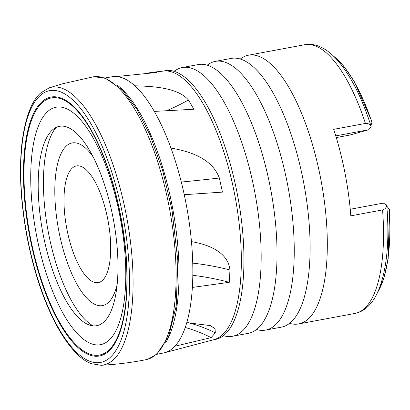 <?xml version="1.0" encoding="UTF-8"?>
<svg xmlns="http://www.w3.org/2000/svg" width="410" height="410" viewBox="0 0 410 410"><rect width="100%" height="100%" fill="white"/><g stroke="black" fill="none" stroke-linecap="round" stroke-linejoin="round"><path stroke-width="0.61" d="M256.496 329.502A136.689 48.37 -100.6 0 0 265.501 330.111L281.393 327.149A136.689 48.37 -100.6 0 0 306.424 288.471A136.689 48.37 -100.6 0 0 303.082 179.652A136.689 48.37 -100.6 0 0 268.596 85.47A136.689 48.37 -100.6 0 0 231.312 58.399L215.424 61.362A136.689 48.37 -100.6 0 0 207.245 65.175M289.573 323.336A136.689 48.37 -100.6 0 0 298.577 323.946A136.689 48.37 -100.6 0 0 320.266 176.449A136.689 48.37 -100.6 0 0 248.496 55.196A136.689 48.37 -100.6 0 0 240.316 59.014M265.501 330.111A136.689 48.37 -100.6 0 0 287.195 182.609A136.689 48.37 -100.6 0 0 215.424 61.362M223.424 335.662A136.689 48.37 -100.6 0 0 232.429 336.277L248.316 333.315A136.689 48.37 -100.6 0 0 273.352 294.636A136.689 48.37 -100.6 0 0 270.005 185.812A136.689 48.37 -100.6 0 0 235.524 91.63A136.689 48.37 -100.6 0 0 198.24 64.565L182.347 67.527A136.689 48.37 -100.6 0 0 174.168 71.34M232.429 336.277A136.689 48.37 -100.6 0 0 254.118 188.774A136.689 48.37 -100.6 0 0 182.347 67.527M213.226 339.854L215.245 339.475A136.689 48.37 -100.6 0 0 240.275 300.796A136.689 48.37 -100.6 0 0 236.934 191.977A136.689 48.37 -100.6 0 0 202.448 97.795A136.689 48.37 -100.6 0 0 165.163 70.725L163.144 71.104M156.666 354.348L163.59 352.959A140.481 49.712 -100.6 0 0 164.635 352.718L213.846 339.69A136.689 48.37 -100.6 0 0 234.289 192.469A136.689 48.37 -100.6 0 0 163.785 71.032L151.7 72.365L144.74 73.677M164.635 352.718A140.481 49.712 -100.6 0 0 164.892 352.646A140.481 49.712 -100.6 0 0 174.855 346.235L211.14 337.635L215.317 332.817L215.045 328.62L210.258 325.591L186.77 322.66A140.481 49.712 -100.6 0 0 192.362 287.436L229.287 282.316L229.969 269.98C228.042 251.842 208.029 244.468 191.46 241.623A140.481 49.712 -100.6 0 0 185.643 201.412A140.481 49.712 -100.6 0 0 184.254 194.694L222.461 192.116L219.355 178.027C211.955 158.106 189.225 151.228 170.96 148.077A140.481 49.712 -100.6 0 0 154.324 111.412L193.858 109.239L188.446 99.984C177.925 87.822 154.006 86.325 134.854 85.803A140.481 49.712 -100.6 0 0 116.573 76.552L156.866 72.462L151.7 72.365A143.884 137.796 -71.1 0 1 151.008 73.047M211.14 337.635A143.884 125.675 54.7 0 0 185.243 327.467M229.287 282.316A143.884 77.403 11.4 0 0 192.818 275.31M350.253 209.254L383.299 203.093L386.64 205.031L386.722 205.999L389.367 209.459M386.64 205.031C386.533 207.501 385.174 209.131 382.571 209.92L350.816 215.834A136.689 48.37 79.4 0 0 344.754 171.887A136.689 48.37 79.4 0 0 333.694 129.34L365.443 123.425C368.159 123.22 370.051 124.291 371.122 126.644L368.774 129.734L335.764 135.884M372.049 121.99L370.855 125.88L371.122 126.644M368.774 129.734L349.868 135.044L336.272 137.575M67.055 229.969A59.353 21.002 -100.6 0 0 98.215 282.618A59.353 21.002 -100.6 0 0 107.635 218.571A59.353 21.002 -100.6 0 0 76.47 165.922A59.353 21.002 -100.6 0 0 67.055 229.969M93.316 157.153A82.733 29.274 -100.6 0 0 60.859 154.047A82.733 29.274 -100.6 0 0 59.06 232.214A82.733 29.274 -100.6 0 0 88.965 300.289A82.733 29.274 -100.6 0 0 117.086 284.73M56.155 127.407A105.027 37.166 -100.6 0 0 48.836 234.838A105.027 37.166 -100.6 0 0 93.137 325.863M97.775 325.438A101.419 35.89 -100.6 0 0 112.755 216.254A101.419 35.89 -100.6 0 0 58.394 126.552A101.419 35.89 -100.6 0 0 53.187 129.314A101.419 35.89 -100.6 0 0 42.804 232.567A101.419 35.89 -100.6 0 0 89.682 325.151A101.419 35.89 -100.6 0 0 97.775 325.438M154.324 111.412A140.481 49.712 -100.6 0 0 134.854 85.803M116.573 76.552A140.481 49.712 -100.6 0 0 112.12 76.752L105.165 77.951M174.855 346.235A140.481 49.712 -100.6 0 0 186.77 322.66M192.362 287.436A140.481 49.712 -100.6 0 0 191.46 241.623M184.254 194.694A140.481 49.712 -100.6 0 0 170.96 148.077M101.716 344.41A120.801 42.748 -100.6 0 0 119.561 214.363A120.801 42.748 -100.6 0 0 54.807 107.512A120.801 42.748 -100.6 0 0 36.962 237.559A120.801 42.748 -100.6 0 0 101.716 344.41M165.476 343.073A140.676 49.779 -100.6 0 0 172.656 208.372A140.676 49.779 -100.6 0 0 117.444 85.3M93.367 76.808L105.052 77.91L122.728 90.297L136.971 109.388L150.101 135.228L162.698 170.627L171.964 209.838L177.832 260.729L176.208 305.952L168.592 336.543L156.61 354.399L147.667 359.278L146.073 359.662A143.859 50.907 -100.6 0 0 147.436 359.334A143.859 50.907 -100.6 0 0 169.186 207.004A143.859 50.907 -100.6 0 0 93.367 76.808L62.156 83.891L49.328 87.791L41.113 92.609C31.99 100.23 25.686 116.353 22.207 140.973C18.86 169.028 20.408 200.664 26.85 235.888C33.553 270.887 43.491 300.786 56.662 325.586C68.629 347.075 80.273 359.79 91.594 363.726L101.034 365.279A141.291 49.999 -100.6 0 0 104.919 364.644A141.291 49.999 -100.6 0 0 125.793 212.539A141.291 49.999 -100.6 0 0 50.061 87.566A141.291 49.999 -100.6 0 0 49.328 87.791M48.262 90.979A138.262 48.928 -100.6 0 0 27.839 239.824A138.262 48.928 -100.6 0 0 101.952 362.117A138.262 48.928 -100.6 0 0 122.375 213.272A138.262 48.928 -100.6 0 0 48.262 90.979M188.446 99.984A143.884 94.561 -21 0 1 166.542 110.731M215.317 332.817A143.884 125.675 54.7 0 0 188.144 322.655M229.969 269.98A143.884 77.403 11.4 0 0 192.741 263.133M219.355 178.027A143.884 9.573 -5.6 0 1 181.302 182.05M377.548 292.479A129.232 45.73 -100.6 0 0 389.105 208.721M386.789 205.589C389.613 240.844 386.937 268.883 378.763 289.716C375.642 297.414 371.532 303.451 366.448 307.833C362.983 310.749 359.109 312.63 354.814 313.471A136.689 48.37 -100.6 0 0 382.571 209.92M365.443 123.425A136.689 48.37 -100.6 0 0 304.738 44.721L248.496 55.196M372.07 122.672A129.232 45.73 -100.6 0 0 333.504 56.108M49.718 97.349A131.733 46.612 -100.6 0 0 30.258 239.163A131.733 46.612 -100.6 0 0 100.87 355.68A131.733 46.612 -100.6 0 0 120.33 213.866A131.733 46.612 -100.6 0 0 49.718 97.349M50.04 98.236A130.8 46.284 -100.6 0 0 30.719 239.045A130.8 46.284 -100.6 0 0 100.834 354.742A130.8 46.284 -100.6 0 0 120.156 213.928A130.8 46.284 -100.6 0 0 50.04 98.236M101.034 365.279C116.179 364.49 131.19 362.619 146.073 359.662M389.464 209.32L388.162 258.777L383.893 278.195L377.39 292.817M354.814 313.471L298.577 323.946M304.738 44.721C309.063 43.952 313.373 44.316 317.668 45.807C323.962 48.062 329.942 52.203 335.611 58.225C349.479 73.231 361.297 95.879 371.07 126.167M333.238 55.857L343.759 66.159L354.009 81.052L372.183 122.057"/></g></svg>

